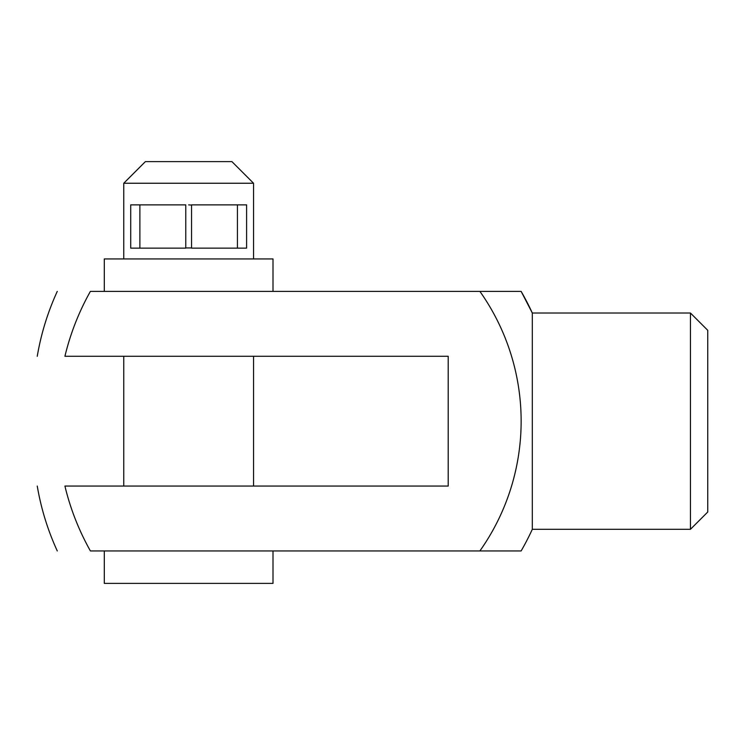 <?xml version="1.0" encoding="UTF-8"?>
<svg xmlns="http://www.w3.org/2000/svg" width="745" height="745" viewBox="0 0 745 745"><rect width="100%" height="100%" fill="white"/><g stroke="black" fill="none" stroke-linecap="round" stroke-linejoin="round"><path stroke-width="1.12" d="M479.892 550.937L90.387 550.937C78.821 530.3 70.337 508.667 64.917 486.057C27.518 486.057 27.518 486.057 64.917 486.057L448.201 486.057L448.201 356.278L64.917 356.278C70.393 333.509 78.886 311.885 90.387 291.388C46.134 291.388 46.134 291.388 90.387 291.388L521.137 291.388L532.312 313.021L532.312 529.313A259.549 259.549 0 0 1 521.137 550.937L479.892 550.937A224.776 224.776 0 0 0 479.892 291.388M64.917 356.278C27.518 356.278 27.518 356.278 64.917 356.278M191.54 205.071L188.653 204.875M273.005 550.937L273.005 583.382L104.3 583.382L104.3 550.937M273.005 291.388L273.005 258.943L104.3 258.943L104.3 291.388M253.542 183.242L123.763 183.242L145.396 161.618L231.909 161.618L253.542 183.242L253.542 258.943M185.766 247.936L191.54 247.936M690.447 529.313L707.75 512.011L707.75 330.324L690.447 313.021L690.447 529.313L532.312 529.313M690.447 313.021L532.312 313.021A259.549 259.549 0 0 0 521.137 291.388M90.387 550.937C46.134 550.937 46.134 550.937 90.387 550.937M139.883 248.132L185.766 248.132L185.766 204.875L139.883 204.875L139.883 248.132L130.71 248.132L130.71 204.875L139.883 204.875M237.422 248.132L246.595 248.132L246.595 204.875L237.422 204.875L237.422 248.132L191.54 248.132L191.54 204.875L237.422 204.875M253.542 486.057L253.542 356.278M123.763 486.057L123.763 356.278M123.763 258.943L123.763 183.242M57.263 550.937C47.745 530.17 41.077 508.537 37.25 486.057M57.263 291.388C47.745 312.164 41.077 333.797 37.25 356.278"/></g></svg>
